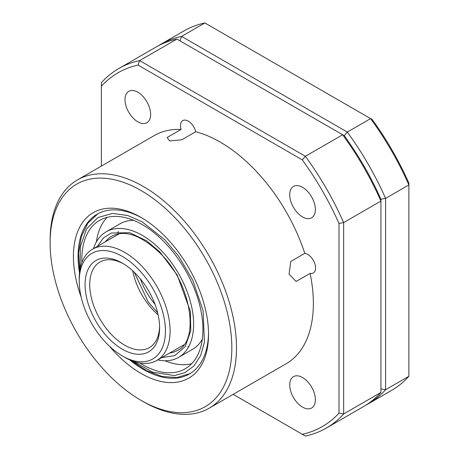 <?xml version="1.0" encoding="UTF-8"?>
<svg xmlns="http://www.w3.org/2000/svg" width="459" height="459" viewBox="0 0 459 459"><rect width="100%" height="100%" fill="white"/><g stroke="black" fill="none" stroke-linecap="round" stroke-linejoin="round"><path stroke-width="0.69" d="M365.869 405.171A207.56 119.833 -120 0 0 368.221 403.874L391.521 390.425A207.56 119.833 -120 0 0 408.883 376.288L408.883 183.078A204.266 117.934 -120 0 0 372.203 119.552L204.88 22.95A207.56 119.833 -120 0 0 183.961 30.919L160.667 44.368A207.56 119.833 -120 0 0 158.361 45.757M408.883 376.288L385.583 389.737L385.583 198.386L408.883 184.931A207.56 119.833 -120 0 0 370.597 118.623L347.302 132.077L181.586 36.399A207.56 119.833 -120 0 0 160.667 44.368M204.88 22.95L181.586 36.399L179.98 40.851M101.37 166.101L101.37 86.24A204.266 117.934 60 0 1 138.05 65.063L302.315 159.904A204.266 117.934 60 0 1 338.994 223.43L343.653 222.592L380.924 201.076L380.924 199.217L385.583 198.386A207.56 119.833 -120 0 0 347.302 132.077L344.25 135.692A204.266 117.934 60 0 1 380.924 199.217A204.266 117.934 -120 0 0 344.25 135.692L342.644 134.762A207.56 119.833 60 0 1 380.924 201.076L380.924 392.428A207.56 119.833 60 0 1 363.562 406.565L326.292 428.081A207.56 119.833 60 0 1 305.367 436.05L233.155 394.356M368.221 403.874A207.56 119.833 -120 0 0 385.583 389.737L380.924 388.899M79.241 281.281L79.241 278.59A64.243 37.093 60 0 1 87.09 253.649A64.243 37.093 60 0 1 92.546 249.18A64.243 37.093 60 0 1 150.196 276.169A64.243 37.093 60 0 1 162.245 355.995A64.243 37.093 60 0 1 156.789 360.458A64.243 37.093 60 0 1 124.664 357.274L122.335 355.932A60.949 35.188 60 0 1 98.117 333.349A60.949 35.188 60 0 1 79.241 281.281A60.949 35.188 60 0 1 102.168 250.539A60.949 35.188 60 0 1 146.559 278.986A60.949 35.188 60 0 1 163.53 344.577A60.949 35.188 60 0 1 122.335 355.932M123.523 263.827A49.417 28.533 -120 0 0 99.959 262.02A49.417 28.533 -120 0 0 95.765 265.457A49.417 28.533 -120 0 0 105.031 326.86A49.417 28.533 -120 0 0 149.376 347.618A49.417 28.533 -120 0 0 153.57 344.187A49.417 28.533 -120 0 0 159.594 326.309M143.283 282.658A52.716 30.432 -120 0 0 122.335 263.127A52.716 30.432 -120 0 0 86.711 272.944A52.716 30.432 -120 0 0 101.387 329.671A52.716 30.432 -120 0 0 139.783 354.273A52.716 30.432 -120 0 0 159.612 327.686A52.716 30.432 -120 0 0 143.283 282.658M139.857 363.029A85.661 49.457 -120 0 0 185.201 368.784A85.661 49.457 -120 0 0 164.041 241.801A85.661 49.457 -120 0 0 99.54 220.412A85.661 49.457 -120 0 0 81.851 262.559M165.039 360.763A85.661 49.457 -120 0 0 191.615 363.752M133.678 220.36A72.482 41.849 -120 0 0 120.109 223.757L106.132 231.829A72.482 41.849 60 0 1 160.707 249.92A72.482 41.849 60 0 1 178.614 357.372A72.482 41.849 60 0 1 157.712 359.925M93.47 248.646A72.482 41.849 60 0 1 106.132 231.829M107.108 217.377A85.661 49.457 -120 0 0 96.407 241.882M178.614 357.372L192.591 349.299A72.482 41.849 -120 0 0 202.316 339.241M167.116 137.499L181.093 129.432A11.039 6.374 60 0 1 182.791 120.602A11.039 6.374 60 0 1 188.31 121.147A11.039 6.374 60 0 1 195.746 131.733L181.77 139.8L169.641 140.942L167.116 137.499M290.794 261.452L304.776 253.379A11.039 6.374 60 0 1 307.748 254.418A11.039 6.374 60 0 1 314.96 264.143A11.039 6.374 60 0 1 313.267 272.985A11.039 6.374 60 0 1 310.106 273.38L296.13 281.453L289.078 274.207L290.794 261.452M137.815 121.807A18.119 10.459 60 0 1 125.978 105.84A18.119 10.459 60 0 1 128.755 91.324A18.119 10.459 60 0 1 137.815 92.219A18.119 10.459 60 0 1 149.651 108.186A18.119 10.459 60 0 1 146.874 122.708A18.119 10.459 60 0 1 137.815 121.807M302.544 216.918A18.119 10.459 60 0 1 290.708 200.95A18.119 10.459 60 0 1 293.485 186.429A18.119 10.459 60 0 1 302.544 187.324A18.119 10.459 60 0 1 314.386 203.291A18.119 10.459 60 0 1 311.609 217.813A18.119 10.459 60 0 1 302.544 216.918M302.544 407.133A18.119 10.459 60 0 1 290.708 391.166A18.119 10.459 60 0 1 293.485 376.644A18.119 10.459 60 0 1 302.544 377.539A18.119 10.459 60 0 1 314.386 393.506A18.119 10.459 60 0 1 311.609 408.028A18.119 10.459 60 0 1 302.544 407.133M50.117 242.949L50.117 240.258A131.785 76.085 60 0 1 77.41 179.934A131.785 76.085 60 0 1 143.306 186.457A131.785 76.085 60 0 1 236.488 347.859A131.785 76.085 60 0 1 209.195 408.189A131.785 76.085 60 0 1 143.306 401.659A131.785 76.085 60 0 1 143.3 401.659L140.97 400.317A128.491 74.186 60 0 1 50.117 242.949A128.491 74.186 60 0 1 140.976 190.491A128.491 74.186 60 0 1 231.829 347.859A128.491 74.186 60 0 1 140.97 400.317M209.195 408.189L286.072 363.803A131.785 76.085 -120 0 0 310.106 273.38M304.776 253.379A131.785 76.085 -120 0 0 220.182 142.072A131.785 76.085 -120 0 0 195.746 131.733M129.667 359.845A92.248 53.261 -120 0 0 143.306 369.38A92.248 53.261 -120 0 0 189.429 373.953A92.248 53.261 -120 0 0 208.524 333.05M109.494 346.258A95.541 55.16 -120 0 0 208.535 334.41A95.541 55.16 -120 0 0 140.976 217.394A95.541 55.16 -120 0 0 73.417 256.397A95.541 55.16 -120 0 0 81.197 297.243M142.152 218.082A92.248 53.261 -120 0 0 97.182 214.169A92.248 53.261 -120 0 0 78.076 256.397A92.248 53.261 -120 0 0 79.516 272.979M338.994 223.43L338.994 413.111L343.653 413.949A207.56 119.833 60 0 1 326.292 428.081M338.994 413.111A204.266 117.934 60 0 1 302.315 434.289M302.315 159.904L305.367 156.284A207.56 119.833 60 0 1 343.653 222.592L343.653 413.949L380.924 392.428M138.05 65.063L139.651 60.611L305.367 156.284L342.644 134.762L176.927 39.09L139.651 60.611A207.56 119.833 60 0 0 118.732 68.575L156.008 47.059A207.56 119.833 60 0 1 176.927 39.09M101.37 86.24L101.37 82.712A207.56 119.833 60 0 1 118.732 68.575M181.093 129.432A131.785 76.085 -120 0 0 154.287 135.548L77.41 179.934M154.976 304.219A49.417 28.533 60 0 1 140.339 278.871M132.691 270.799A49.417 28.533 -120 0 0 146.96 302.647A49.417 28.533 -120 0 0 158.143 314.88M80.101 268.911L80.302 247.005L86.481 229.007L97.893 217.56L112.455 213.435L127.803 215.529L142.152 221.84L164.879 239.77L178.803 256.42L192.797 280.3L203.09 310.691L204.427 342.305L200.589 355.708L193.864 366.041L184.857 372.685L174.42 375.6L152.658 372.192L133.483 361.371M161.654 357.647L174.804 355.616L185.31 346.459L190.778 330.715L190.353 311.288L177.191 275.016L159.875 251.951L146.691 240.82L129.702 232.719L111.33 233.011L103.378 237.969L97.411 246.374M105.26 241.841A65.889 38.045 60 0 1 111.755 236.19C124.854 229.477 140.884 235.054 159.852 252.915C191.426 282.979 199.889 340.739 177.644 350.32A65.889 38.045 60 0 1 169.503 353.12M117.515 232.862L118.376 231.514M188.557 346.924L187.765 346.579M134.257 272.267L148.309 302.165L157.655 312.791M92.546 249.18L119.535 233.602M156.789 360.458L183.778 344.875M190.106 373.546L176.985 377.539L162.153 376.495L146.507 370.625L130.844 360.355M97.87 213.785L87.847 223.149L81.341 236.517L78.598 253.007L79.659 271.705"/></g></svg>
